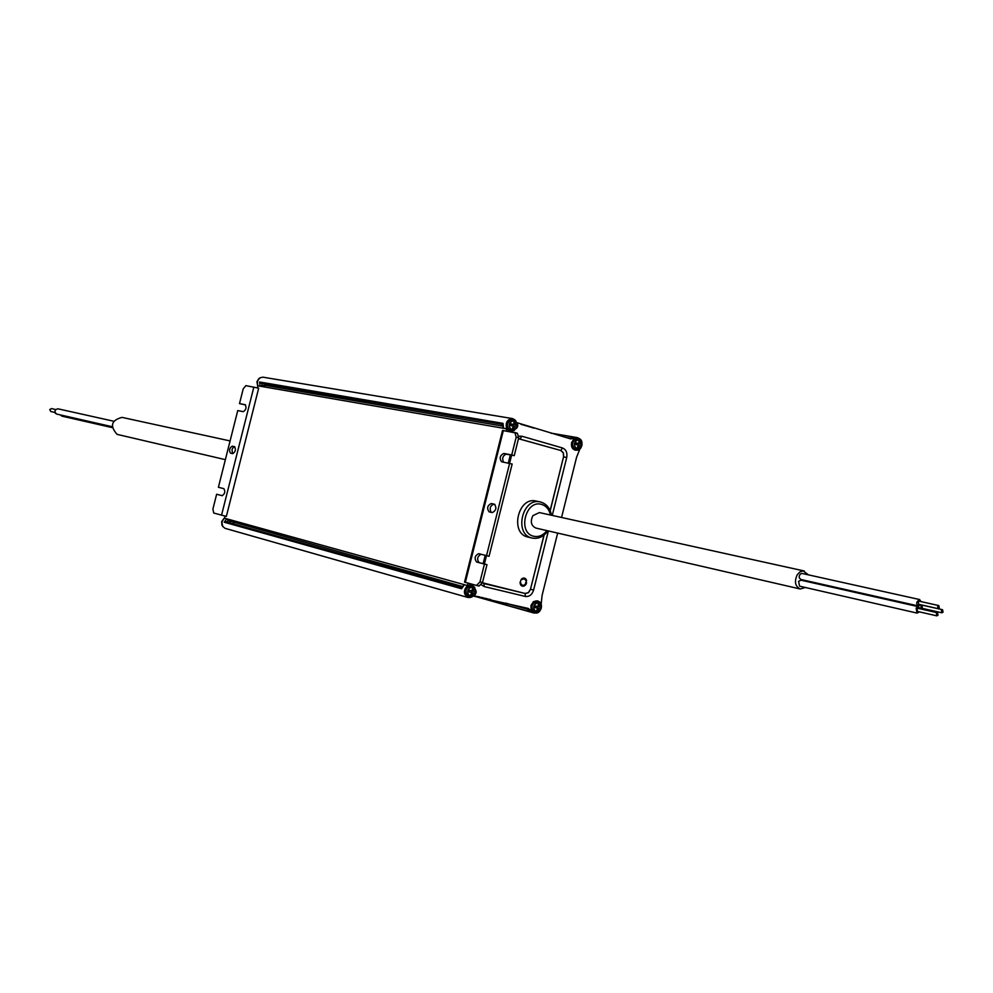<?xml version="1.0" encoding="UTF-8"?>
<svg xmlns="http://www.w3.org/2000/svg" width="993" height="993" viewBox="0 0 993 993"><rect width="100%" height="100%" fill="white"/><g stroke="black" fill="none" stroke-linecap="round" stroke-linejoin="round"><path stroke-width="1.49" d="M226.615 521.958L228.204 520.605L226.689 518.793L224.207 522.219L225.56 521.797M473.475 596.098L528.375 608.473L531.193 610.732L528.077 609.863L529.815 611.713L478.614 597.24M488.891 599.151L490.877 599.623M472.42 589.023L473.686 587.769L472.345 587.446L472.234 590.897L473.611 591.269L468.845 590.103L468.435 591.778L471.774 592.598L469.031 591.84L469.428 590.252M937.665 606.226L938.819 605.581L939.291 608.014L938.124 608.659L937.665 606.226M485.254 598.295L487.24 598.767M526.24 607.977L528.077 609.863M481.593 597.426L483.591 597.898M920.685 604.749L918.351 605.966L916.812 604.141L916.849 602.192L919.071 599.586L921.38 601.684M938.819 605.581L919.406 601.249L918.264 601.882L918.724 604.315L938.124 608.659M477.931 596.557L479.929 597.041M468.001 597.513L225.15 528.363C220.955 525.632 220.744 522.244 224.492 518.197L467.467 585.547C463.234 590.401 463.421 594.397 468.001 597.513L470.707 597.426M464.414 584.691L461.608 588.762L224.207 522.219M506.145 430.999L506.678 428.827L257.87 385.818L257.361 387.829M245.197 404.697L245.122 404.672C246.711 407.527 246.103 409.848 243.285 411.661L237.749 410.581L218.398 487.278L223.859 488.668C225.51 491.56 224.927 493.893 222.109 495.668L216.635 494.253L212.899 509.074L213.743 513.033L226.354 516.41L258.676 388.189L245.879 385.632L243.235 388.809L239.499 403.617L245.569 404.958M224.492 518.197L225.026 516.087M468.063 583.114L467.467 585.547M501.887 425.985L266.521 385.594L262.289 385.371L260.116 386.203L259.558 381.995L260.538 383.037M501.502 424.234L503.017 426.767M259.558 381.995L503.017 423.353L503.55 428.293M506.678 428.827C505.238 422.733 507.162 419.307 512.45 418.574L514.846 419.803M512.45 418.574L262.959 377.179C258.18 377.75 256.479 380.629 257.87 385.818M517.005 422.695L570.727 438.918L577.417 437.64L579.614 438.757M521.015 424.383L524.887 425.24M524.627 425.438L528.487 426.295M528.226 426.494L532.074 427.35M531.814 427.536L533.775 428.107M551.388 433.258L573.445 437.032L569.25 438.484M579.949 448.873L576.598 457.19L561.554 517.465M541.148 604.178L542.104 595.353L557.656 533.092M536.394 612.954L533.924 613.016L531.193 610.732M528.214 537.126L527.767 537.027C509.558 533.303 518.16 496.239 536.108 501.055L540.813 502.073M804.268 571L539.36 512.574L532.881 515.665C530.101 521.586 531.094 525.719 535.872 528.065L800.209 588.986C795.132 586.379 794.139 581.613 797.255 574.699L799.973 571.881L803.2 570.876L808.414 574.86M224.517 518.123L221.787 521.772L222.693 526.538M234.1 524.043L233.343 522.603M229.209 522.678L230.786 521.325L228.204 520.605M526.489 580.384L525.93 582.246L526.638 580.371L525.669 580.396L526.141 579.291L525.198 579.676L525.384 578.497L524.54 579.204L524.428 578.05L523.783 579.018L523.373 578L522.976 579.13L522.318 578.36L522.219 579.54L521.375 579.093L522.219 579.54M525.806 582.208L526.526 582.891L525.57 583.176L525.309 585.113M525.98 579.366L525.669 580.396M525.235 578.621L525.198 579.676M524.316 578.199L524.54 579.204M523.323 578.149L523.783 579.018M522.306 578.46L522.976 579.13M521.375 579.093L519.997 582.643L520.878 583.003L520.171 583.896L521.139 583.884L520.195 583.859M521.139 583.884L520.667 584.976L521.61 584.604L520.704 584.877M521.61 584.604L521.424 585.783L522.268 585.076L521.449 585.622M522.268 585.076L522.38 586.23L523.026 585.262L522.368 586.031M523.026 585.262L523.435 586.267L523.832 585.138L523.361 586.093M523.832 585.138L524.49 585.907L524.589 584.728L524.378 585.771M262.289 385.371L261.544 383.31M264.945 385.818L264.2 383.757M534.296 612.78L531.193 610.112L530.907 605.618L533.427 601.659L537.585 600.864M575.506 450.164L575.208 450.127C572.179 449.121 570.987 446.639 571.608 442.667L573.842 438.98L577.665 438.012M510.551 431.372L510.253 431.322C507.1 430.304 505.822 427.76 506.455 423.688L508.751 419.94L512.686 418.947M468.373 597.277L465.171 594.534L464.848 589.941C466.114 586.218 468.324 584.579 471.476 585.026L471.762 585.113M518.483 438.72L560.784 450.487L563.279 452.82L563.552 456.817L550.122 510.576M544.003 535.103L530.473 589.271L528.35 592.635L525.061 593.454L482.437 582.779M503.463 462.13C501.875 458.245 502.818 455.576 506.281 454.149L514.25 455.65L518.694 437.839L517.378 433.258L502.52 430.453L464.55 582.121L476.491 585.436L479.967 581.91L482.511 582.519L486.967 564.682L479.135 562.634C476.652 559.258 477.285 556.465 481.022 554.243M514.883 432.526L516.186 437.119L511.73 454.943L514.25 455.65M517.378 433.258L515.019 432.576M511.73 454.943L503.774 453.441C499.926 455.464 499.194 458.245 501.552 461.757L512.152 464.029L489.065 556.291L478.688 553.647C474.815 555.633 474.12 558.414 476.603 562.013L484.435 564.049L479.967 581.91M479.023 586.044L476.491 585.436L479.023 586.044L482.511 582.519M494.899 504.456L493.757 504.196C490.145 505.785 489.288 508.49 491.187 512.338M509.632 463.321L486.533 555.658M489.152 511.879L492.267 512.587C496.152 510.588 496.872 507.808 494.427 504.233L491.237 503.525C487.377 505.536 486.657 508.317 489.09 511.867L489.152 511.879M484.435 564.049L486.967 564.682M524.589 584.728L525.434 585.175L525.235 584.058L526.178 584.157L525.694 583.201L526.65 582.928L525.93 582.246M230.091 440.929L122.015 417.383C111.29 420.25 109.652 425.91 117.087 434.363L225.361 459.66M537.672 612.52L534.582 612.88L532.745 611.75L531.404 609.081L531.478 605.78L533.055 602.714L535.624 600.976L537.871 600.939L540.341 602.85M537.871 601.261L537.672 601.212C530.994 603.521 529.989 607.306 534.668 612.582L534.743 612.594M536.282 612.172C532.099 607.716 532.918 604.439 538.74 602.354C542.91 606.81 542.091 610.087 536.282 612.172M537.039 609.987L537.523 611.564L536.232 611.266L537.759 608.275L534.954 607.468L535.351 605.904M538.355 604.625L539.547 603.483L538.256 603.173L538.181 606.562L539.497 606.922L534.892 605.792L534.482 607.431L537.734 608.225L535.376 607.567M537.523 611.564L539.05 608.585L536.679 607.927L540.887 608.945L541.297 607.319L539.472 606.872L539.547 603.483M540.887 608.945L536.729 607.89M537.139 607.989L537.523 606.45M460.69 587.409L463.061 585.957M472.047 596.93L468.659 597.364L466.735 596.197L465.332 593.479L465.407 590.103C466.685 586.379 468.895 584.74 472.047 585.187L474.716 587.322M472.035 585.522L471.836 585.46C464.898 587.782 463.868 591.642 468.746 597.054L468.82 597.078M470.359 596.632C465.99 592.064 466.822 588.725 472.867 586.627C477.223 591.195 476.379 594.534 470.359 596.632M471.116 594.298L471.625 596.023L470.272 595.701L471.774 592.598L469.466 591.952M471.625 596.023L473.152 592.97L470.831 592.312L475.101 593.355L475.523 591.691L473.587 591.22L473.686 587.769M475.101 593.355L470.868 592.275M471.303 592.387L471.7 590.81M578.832 449.568L575.791 450.226C572.775 449.233 571.571 446.751 572.191 442.779L573.594 439.936L575.89 438.248L577.963 438.05L580.582 439.688M577.988 438.372L577.914 438.36C571.546 440.904 570.727 444.727 575.481 449.829L575.928 449.928M576.97 449.27C572.849 444.566 573.669 441.302 579.415 439.477C583.512 444.169 582.705 447.433 576.97 449.27M577.678 447.098L578.211 448.662L576.933 448.29L578.472 445.236L575.208 444.33L575.617 442.704L578.857 443.561L575.617 442.704M579.056 441.761L580.222 440.582L578.944 440.209L578.857 443.561L576.436 443.139M578.211 448.662L579.751 445.609L581.526 446.167L581.935 444.541L577.777 443.374M577.839 445.013L578.174 443.648M580.222 440.582L580.173 443.896L581.935 444.541M575.667 444.442L576.027 443.015M514.151 430.652L510.836 431.434C507.671 430.403 506.405 427.859 507.038 423.788L508.466 420.895L510.836 419.183L512.984 418.984L515.839 420.821M512.996 419.319L512.934 419.307C506.343 421.901 505.524 425.798 510.476 431.012L510.973 431.123M511.941 430.416C507.646 425.6 508.478 422.261 514.448 420.436C518.731 425.252 517.899 428.579 511.941 430.416M512.673 428.12L513.207 429.795L511.879 429.41L513.431 426.295L510.079 425.364L510.489 423.701L513.815 424.582L510.489 423.701M514.039 422.857L515.268 421.566L513.94 421.181L513.865 424.545L511.445 424.185M513.207 429.795L514.759 426.68L516.658 427.275L517.068 425.625L512.847 424.421M512.909 426.109L513.257 424.706M515.268 421.566L515.193 424.942L517.068 425.625M510.663 425.513L511.023 424.061M58.277 408.905L57.929 408.806C54.59 409.662 54.081 411.387 56.402 413.994L57.085 414.143M51.537 408.619L49.712 409.625L50.879 411.512M245.048 404.66L239.499 403.617M234.46 446.651L232.275 446.167C229.457 447.955 228.862 450.288 230.475 453.143L232.697 453.652C235.515 451.865 236.111 449.544 234.497 446.664L234.522 446.664M222.32 495.706L216.635 494.253M234.832 446.825L233.343 447.198L232.014 449.506L232.449 453.59M60.288 414.9L62.187 416.179M230.786 521.325L461.683 586.242M55.596 413.46L54.764 412.405M919.431 611.874L917.085 613.091L916.129 608.051L918.537 606.711L920.126 608.821M937.553 612.768L918.165 608.374L917.011 609.007L917.47 611.427L936.858 615.859L936.399 613.413L937.553 612.768L938.025 615.213L936.858 615.859M924.421 608.858L923.713 609.628M920.821 608.97L921.231 604.874M942.568 609.727L923.155 605.358L922 606.003L922.472 608.424L941.873 612.805L941.414 610.372L942.568 609.727L943.04 612.16L941.873 612.805M919.779 599.586L802.096 573.457L800.37 573.966L799.253 575.89L799.228 577.715L800.755 579.465L918.351 605.966M918.537 606.711L800.941 580.173L798.583 581.401L799.576 586.168L917.085 613.091M805.36 587.496L800.209 588.986M802.915 579.949L802.84 580.595M268.036 385.855L269.364 384.639M259.98 377.762L257.187 381.386L257.845 385.917M505.561 603.086L527.755 609.342M487.215 598.866L488.854 599.325M483.566 598.009L485.205 598.469M479.904 597.141L481.555 597.6M475.039 595.937L477.894 596.743M570.267 438.198L565.427 437.367M574.252 438.335L571.062 437.789M527.991 537.076L531.9 538.007C513.679 534.284 522.306 497.121 540.279 501.949L540.85 502.086C546.684 503.985 550.209 508.366 551.438 515.243M546.957 530.622C543.159 535.388 538.752 537.275 533.737 536.27C517.241 532.943 525.508 499.33 541.57 504.394C546.212 505.834 549.179 509.384 550.47 515.032M483.132 563.676L485.217 555.323M508.304 463.073L510.34 454.918M511.594 455.154L509.558 463.309M484.385 564.012L486.471 555.646L484.361 563.999M552.257 515.417L566.705 457.612C567.524 452.746 566.109 449.519 562.472 447.955L521.859 436.225L518.905 436.212M548.384 530.945L533.613 590.053C532.049 594.745 529.306 596.88 525.384 596.445L484.236 586.578L481.406 584.865M482.424 582.817L483.988 583.636L484.236 586.578M525.384 596.445L525.111 593.529L528.437 592.709L530.572 589.296L533.613 590.053M483.939 583.561L525.061 593.454M566.705 457.612L563.664 456.842L563.379 452.808L560.859 450.437L562.472 447.955M550.196 510.75L563.552 456.817M560.784 450.487L518.483 438.683M521.859 436.225L520.158 438.782M503.352 430.503L465.345 582.37M518.694 437.839L516.186 437.119M491.237 503.525L493.757 504.196M503.774 453.441L506.281 454.149M479.135 562.634L476.603 562.013M530.473 589.271L544.139 534.991M534.979 612.656L534.817 612.619C530.138 607.344 531.131 603.558 537.821 601.249L540.477 603.434M538.194 606.512L539.472 606.872M472.457 596.483L468.895 597.103C464.004 591.691 465.034 587.819 471.973 585.498L474.828 587.918M472.246 590.847L473.587 591.22M579.204 449.097L575.63 449.866C570.888 444.765 571.695 440.929 578.063 438.385L578.472 438.484M579.751 445.609L578.435 445.336M580.197 443.945L577.777 443.523M577.752 443.474L580.173 443.896M514.511 430.155L510.625 431.049C505.673 425.823 506.492 421.926 513.071 419.331L513.53 419.431M514.759 426.68L513.381 426.444L514.796 426.655M515.218 424.992L512.835 424.582M512.81 424.532L515.193 424.942M221.538 515.193L253.86 387.022M232.275 446.167L234.547 446.763M461.968 587.757L225.2 521.561M260.178 383.075L502.855 424.47M522.976 424.917L524.9 425.24M526.588 425.972L528.512 426.295M530.188 427.027L532.099 427.35M550.767 433.085L577.417 437.64M473.798 596.023L533.924 613.016M221.96 525.272L221.675 521.561L223.872 518.545M509.57 463.321L511.618 455.154M537.796 601.237L537.945 601.286C544.847 602.701 540.353 615.238 535.016 612.669L534.668 612.582M471.96 585.498L472.109 585.535C478.365 591.418 477.372 595.291 469.106 597.153L468.746 597.054M575.853 449.916L576.002 449.953C582.171 452.088 584.455 439.241 578.596 438.509L577.914 438.36M510.899 431.111L511.047 431.136C519.041 428.467 519.91 424.57 513.654 419.456L512.934 419.307M514.796 426.642L513.393 426.407M112.122 426.692L56.738 414.093M55 412.467L50.693 411.487M257.621 385.52L256.926 381.846L258.788 378.594M55.658 409.526L51.351 408.557M113.636 421.206L57.929 408.806M112.184 427.611L61.851 416.129M532.124 538.057C538.417 539.137 543.68 536.741 547.913 530.845"/></g></svg>
